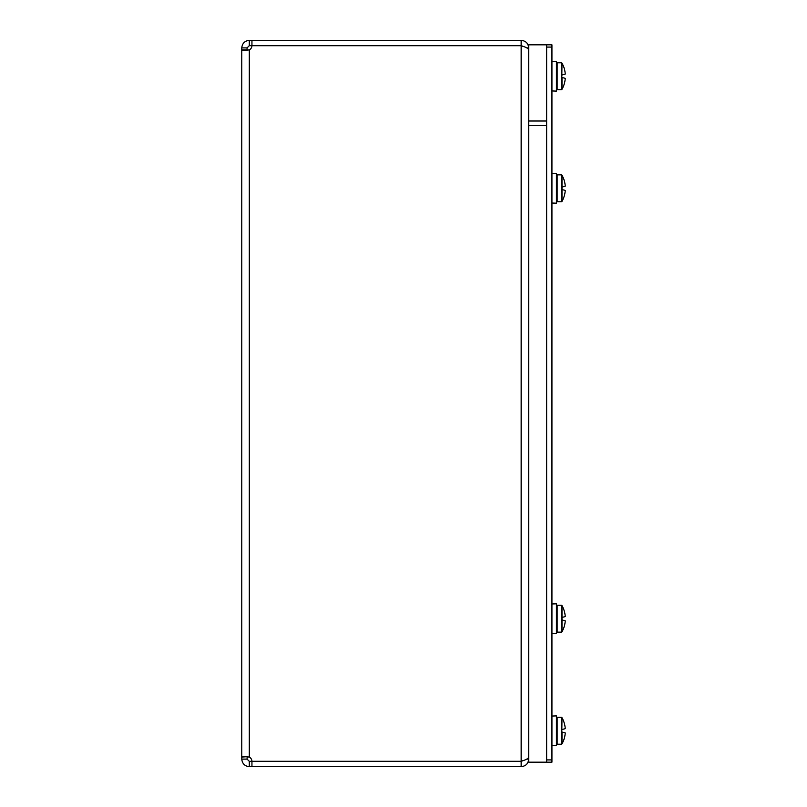 <?xml version="1.0" encoding="UTF-8"?>
<svg xmlns="http://www.w3.org/2000/svg" width="807" height="807" viewBox="0 0 807 807"><rect width="100%" height="100%" fill="white"/><g stroke="black" fill="none" stroke-linecap="round" stroke-linejoin="round"><path stroke-width="1.21" d="M526.8 47.895L528.696 47.895C528.242 43.316 525.73 40.804 521.151 40.35L251.945 40.35L251.945 45.656L521.151 45.656L521.151 40.35M521.151 45.656L522.633 46.221L521.151 45.706C525.73 47.068 528.242 48.42 528.696 49.772M528.696 757.228C528.242 758.58 525.73 759.932 521.151 761.294L251.945 761.294A5.024 5.024 0 0 0 249.313 757.067L243.452 756.472M247.164 756.694L247.073 759.105L249.313 761.344L251.945 761.344L251.945 766.65L521.151 766.65C525.73 766.196 528.252 763.674 528.696 759.105L526.8 759.105M521.151 766.65L521.151 761.344L522.633 760.779M249.313 40.35L249.313 45.656L247.073 47.895L241.767 47.895C242.241 43.346 244.753 40.834 249.313 40.35L251.945 40.35M251.945 45.656L249.313 45.656M521.151 761.294L521.151 45.706L251.945 45.706A5.024 5.024 0 0 1 249.313 49.933L242.473 50.427L241.767 49.933L241.767 47.895M247.174 756.694L241.767 757.067L243.976 756.462M247.073 47.895L247.073 49.933L241.767 49.933L241.767 759.105L247.073 759.105M251.945 766.65L249.313 766.65C244.763 766.176 242.251 763.664 241.767 759.105M249.313 761.344L249.313 766.65M251.945 761.344L521.151 761.344M243.452 50.528L243.976 50.538M546.632 762.171L546.632 121.01L528.696 121.01L528.696 762.171L551.938 762.171L551.938 44.829L546.632 44.829L551.938 44.829M551.938 759.922L546.632 759.922L546.632 47.078L551.938 47.078M528.696 125.529L546.632 125.529L546.632 44.829L528.696 44.829L528.696 125.529M561.369 717.332L561.369 744.236L557.143 744.236A0.716 0.716 0 0 1 556.427 743.519A0.716 0.716 0 0 0 557.143 744.236L557.143 717.332L556.427 718.048L557.143 717.332L561.369 717.332A0.716 0.716 0 0 1 561.995 717.705L561.803 731.979L565.233 732.897A26.893 18.944 7.1 0 1 565.203 733.684A26.873 26.772 90 0 1 564.618 737.073L564.648 737.073A26.903 26.903 0 0 1 561.995 743.862L561.995 732.03M561.369 62.764L561.369 89.668L557.143 89.668A0.716 0.716 0 0 1 556.427 88.952A0.716 0.716 0 0 0 557.143 89.668L557.143 62.764L556.427 63.481L557.143 62.764L561.369 62.764A0.716 0.716 0 0 1 561.995 63.138L561.803 77.411L565.233 78.329A26.893 18.944 7.1 0 1 565.203 79.116A26.873 26.772 90 0 1 564.618 82.506L564.648 82.506A26.903 26.903 0 0 1 561.995 89.295L561.995 77.462M551.938 716.051L556.427 715.9L556.427 745.668L551.938 745.507M561.995 717.705A26.903 26.903 0 0 1 564.648 724.494L564.618 724.494A26.873 26.772 90 0 1 565.203 727.884A26.893 18.944 172.9 0 1 565.233 728.671L561.995 729.538M551.938 61.493L556.427 61.332L556.427 91.1L551.938 90.949M561.995 63.138A26.903 26.903 0 0 1 564.648 69.927L564.618 69.927A26.873 26.772 90 0 1 565.203 73.316A26.893 18.944 172.9 0 1 565.233 74.103L561.995 74.97M561.369 632.153L557.143 632.153L556.427 631.437L557.143 632.153L557.143 605.25A0.716 0.716 0 0 0 556.427 605.966A0.716 0.716 0 0 1 557.143 605.25L561.369 605.25L561.369 632.153A0.716 0.716 0 0 0 561.995 631.78L561.995 605.623L561.369 605.25L561.995 605.623A26.903 26.903 0 0 1 564.648 612.412L564.618 612.412A26.873 26.772 90 0 1 565.203 615.802A26.893 18.944 172.9 0 1 565.233 616.588L561.995 617.456M551.938 603.969L556.427 603.818L556.427 633.586L551.938 633.424M561.995 619.937L565.233 620.805A26.893 18.944 7.1 0 1 565.203 621.602A26.873 26.772 90 0 1 564.618 624.981L564.648 624.991A26.903 26.903 0 0 1 561.995 631.78M561.369 201.75L557.143 201.75L556.427 201.034L557.143 201.75L557.143 174.847A0.716 0.716 0 0 0 556.427 175.563A0.716 0.716 0 0 1 557.143 174.847L561.369 174.847L561.369 201.75A0.716 0.716 0 0 0 561.995 201.377L561.995 175.22L561.369 174.847L561.995 175.22A26.903 26.903 0 0 1 564.648 182.019L564.618 182.019A26.873 26.772 90 0 1 565.203 185.398A26.893 18.944 172.9 0 1 565.233 186.195L561.995 187.063M551.938 173.576L556.427 173.414L556.427 203.182L551.938 203.031M561.995 189.544L565.233 190.412A26.893 18.944 7.1 0 1 565.203 191.198A26.873 26.772 90 0 1 564.618 194.588L564.648 194.588A26.903 26.903 0 0 1 561.995 201.377M249.313 49.933L249.313 757.067M561.369 744.236L561.995 743.862L561.369 744.236M561.369 89.668L561.995 89.295L561.369 89.668"/></g></svg>
